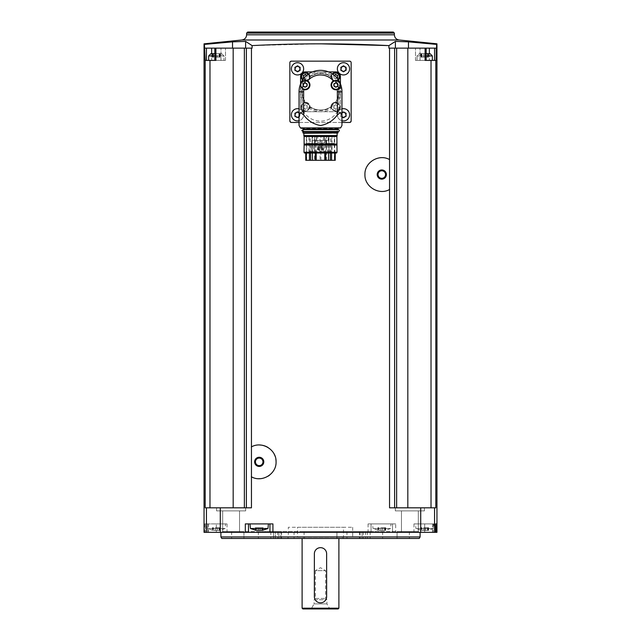 <?xml version="1.0" encoding="UTF-8"?>
<svg xmlns="http://www.w3.org/2000/svg" width="641" height="641" viewBox="0 0 641 641"><rect width="100%" height="100%" fill="white"/><g stroke="black" fill="none" stroke-linecap="round" stroke-linejoin="round"><path stroke-width="0.48" stroke-dasharray="3.21 2.4" d="M291.391 122.455L289.852 120.925L289.852 62.698L291.391 61.159L349.609 61.159L351.148 62.698L351.148 120.925L349.609 122.455L291.391 122.455M394.624 507.816L435.808 507.816L431.024 507.816L435.808 507.816L435.808 60.398L436.601 48.139L395.401 48.139L436.601 48.139L436.601 44.405L408.477 41.849L395.401 41.401L388.895 45.599L388.895 48.139L389.552 48.139L389.552 507.816L424.446 507.816L394.624 507.816L394.624 48.139L389.552 48.139M320.5 43.82L252.105 45.599L252.105 48.139L251.448 48.139L251.448 507.816L220.288 507.816L220.288 532.334L436.954 532.334M215.408 48.139L220.969 48.139L214.847 48.139L215.408 48.139L215.408 60.398L220.969 60.398L214.847 60.398L215.408 60.398L215.408 48.139M252.105 48.139L232.523 48.139L252.105 48.139M232.523 48.139L232.523 41.849L204.399 44.405L204.399 48.139L233.18 48.139L233.18 507.816L209.976 507.816L233.18 507.816M395.401 48.139L388.895 48.139L395.401 48.139L395.401 41.401M429.358 53.652L429.358 60.398L429.358 48.139L415.504 48.139L426.153 48.139L425.103 48.139L425.103 60.398L426.153 60.398L425.592 60.398L425.592 48.139L420.031 48.139L425.592 48.139L425.592 60.398L415.504 60.398L434.566 60.398L415.504 60.398L431.024 60.398L431.024 507.816L414.415 507.816L431.024 507.816M220.905 532.334L420.095 532.334L220.905 532.334M221.922 532.334L240.303 532.334L221.922 532.334L240.303 532.334L221.922 532.334L222.683 531.573L239.542 531.573L222.683 531.573L222.683 510.885L239.542 510.885L222.683 510.885L239.542 510.885L222.683 510.885L222.683 531.573L239.542 531.573L222.683 531.573L221.922 532.334M400.697 532.334L419.078 532.334L400.697 532.334L419.078 532.334L400.697 532.334L401.458 531.573L418.317 531.573L401.458 531.573L401.458 510.885L418.317 510.885L401.458 510.885L418.317 510.885L401.458 510.885L401.458 531.573L418.317 531.573L401.458 531.573L400.697 532.334M435.608 532.334L413.966 532.334L435.608 532.334M204.046 532.334L220.288 532.334M425.103 48.139L394.624 48.139M429.358 48.139L436.209 48.139M407.82 507.816L424.446 507.816L395.329 507.816L414.415 507.816L396.635 507.816L407.82 507.816L407.82 48.139M395.689 523.905L392.516 523.905L392.516 532.334L392.516 523.905L368.07 523.905L395.689 523.905L395.689 532.334M205.192 60.398L205.192 507.816L209.976 507.816L209.976 60.398L204.791 60.398L211.642 60.398L204.791 60.398L204.791 48.139M209.976 507.816L220.288 507.816M207.652 523.905L204.583 523.905L205.392 523.905L205.392 532.334L205.392 523.905L216.305 523.905L207.652 523.905L207.652 532.334M244.95 507.816L216.554 507.816L244.95 507.816M395.329 510.885L424.446 510.885L395.329 510.885L395.329 507.816L395.329 510.885L424.446 510.885L395.329 510.885M216.554 510.885L245.671 510.885L216.554 510.885L216.554 507.816L216.554 510.885L245.671 510.885L216.554 510.885M396.05 507.816L396.635 507.816L396.05 507.816M209.976 60.398L215.897 60.398L214.847 60.398L215.897 60.398L215.897 48.139M251.448 48.139L244.365 48.139L244.365 507.816M244.365 48.139L233.18 48.139M246.376 48.139L246.376 507.816M396.635 48.139L396.635 507.816M435.808 60.398L431.024 60.398M252.105 45.599L245.599 41.401L232.523 41.849M393.318 32.05L247.682 32.05M420.095 536.934L220.905 536.934M419.214 538.464L221.786 538.464M336.934 538.464L294.043 538.464L336.934 538.464L336.934 531.573L304.066 531.573L370.161 531.573L270.839 531.573L370.161 531.573L336.934 531.573L336.934 538.464M273.531 538.464L294.043 538.464L270.839 538.464L273.531 538.464L273.531 531.573L273.531 538.464M275.366 538.464L365.634 538.464L275.366 538.464L275.366 531.573L275.366 538.464M287.761 538.464L353.239 538.464L287.761 538.464L288.322 536.934L352.678 536.934L288.322 536.934L288.322 527.279L352.678 527.279L288.322 527.279M243.941 538.464L258.363 538.464L243.941 538.464L243.941 531.573L231.625 531.573L258.363 531.573L243.941 531.573L243.941 538.464M278.875 538.464L258.363 538.464L281.567 538.464L278.875 538.464L278.875 531.573L281.567 531.573L258.363 531.573L278.875 531.573L278.875 538.464M280.87 538.464L277.593 538.464L280.87 538.464L280.87 531.573L280.87 538.464M360.13 538.464L363.407 538.464L359.433 538.464L360.13 538.464L360.13 531.573L363.407 531.573L359.433 531.573L360.13 531.573L360.13 538.464M362.125 538.464L382.637 538.464L362.125 538.464L362.125 531.573L359.433 531.573L382.637 531.573L362.125 531.573L362.125 538.464M397.059 538.464L382.637 538.464L409.375 538.464L397.059 538.464L397.059 531.573L382.637 531.573L409.375 531.573L397.059 531.573L397.059 538.464M297.512 527.279L343.488 527.279L297.512 527.279L297.512 537.238L343.488 537.238L297.512 537.238L298.225 538.464L342.775 538.464L298.225 538.464M302.111 538.464L338.889 538.464L302.111 538.464M338.889 608.181L302.111 608.181M326.63 596.691C327.006 604.599 314.002 604.599 314.37 596.691L314.37 553.792C313.994 545.884 326.998 545.876 326.63 553.792L326.63 596.691M338.119 608.95L302.881 608.95M310.388 608.95L330.612 608.95L310.388 608.95L311.526 608.293L329.474 608.293L311.526 608.293L314.066 603.894L326.934 603.894L314.066 603.894L314.066 599.76L326.934 599.76L314.066 599.76L315.404 598.414L325.596 598.414L315.404 598.414L315.404 570.642L325.596 570.642L315.404 570.642L320.5 567.702L325.596 570.642L325.596 598.414L326.934 599.76L326.934 603.894L329.474 608.293L330.612 608.95M248.484 532.334L248.484 523.905L245.311 523.905M248.484 523.905L269.933 523.905L269.933 532.334M272.93 523.905L269.933 523.905M250.014 523.905L268.403 523.905L250.014 523.905M216.305 523.905L227.034 523.905L216.305 523.905L216.305 532.334L216.305 523.905M207.115 523.905L225.496 523.905L207.115 523.905L207.516 528.505L225.095 528.505L207.516 528.505L213.132 530.508L213.132 527.743L212.652 527.743L213.132 527.743M371.067 523.905L371.067 532.334L371.067 523.905M372.597 523.905L390.986 523.905L372.597 523.905L372.998 528.505L390.585 528.505L372.998 528.505L378.615 530.508L378.615 527.743L378.134 527.743L378.615 527.743M433.348 523.905L413.966 523.905L433.348 523.905L433.348 532.334M415.504 523.905L433.885 523.905L415.504 523.905L415.905 528.505L433.484 528.505L415.905 528.505L421.522 530.508L421.522 527.743L421.041 527.743L421.522 527.743M268.002 528.505L250.415 528.505M255.551 530.251L255.278 527.743L256.408 527.743L255.278 527.743L255.278 530.267M255.551 530.379L262.866 530.379L263.139 527.743L262.009 527.743L263.139 527.743L262.385 527.743L262.866 527.743L262.866 530.251M213.509 530.379L215.448 530.379L213.509 530.379L213.509 527.743L212.371 527.743L217.163 527.743L213.509 527.743L213.509 530.379M215.448 530.379L219.102 530.379L215.448 530.379L215.448 527.743L215.448 530.379M219.102 530.379L220.232 530.267L219.102 530.379L219.102 527.743L220.24 527.743L217.163 527.743L219.102 527.743L219.102 530.379M378.991 530.379L380.93 530.379L378.991 530.379L378.991 527.743L377.861 527.743L382.645 527.743L378.991 527.743L378.991 530.379M380.93 530.379L384.592 530.379L380.93 530.379L380.93 527.743L380.93 530.379M384.592 530.379L385.714 530.267L384.592 530.379L384.592 527.743L385.722 527.743L382.645 527.743L384.592 527.743L384.592 530.379M421.898 530.379L423.837 530.379L421.898 530.379L421.898 527.743L420.76 527.743L425.552 527.743L421.898 527.743L421.898 530.379M423.837 530.379L427.491 530.379L423.837 530.379L423.837 527.743L423.837 530.379M427.491 530.379L428.621 530.267L427.491 530.379L427.491 527.743L428.629 527.743L425.552 527.743L427.491 527.743L427.491 530.379M256.408 527.743L260.07 527.743L256.408 527.743L256.408 530.379L256.408 527.743M260.07 527.743L262.009 527.743L260.07 527.743L260.07 530.379L260.07 527.743M428.348 527.743L427.868 527.743L428.348 527.743L428.348 530.379L428.348 527.743M385.449 527.743L384.961 527.743L385.449 527.743L385.449 530.379L385.449 527.743M219.959 527.743L219.478 527.743L219.959 527.743L219.959 530.379L219.959 527.743M408.477 48.139L408.477 41.849M436.209 60.398L434.566 60.398L436.209 60.398M432.355 60.398L417.035 60.398L432.355 60.398L417.035 60.398L432.355 60.398L432.355 55.951L417.035 55.951L419.334 53.652L426.153 53.652M211.642 48.139L211.642 60.398L225.496 60.398L211.642 60.398L211.642 53.652M214.847 55.951L223.965 55.951L223.965 60.398L208.645 60.398L223.965 60.398L208.645 60.398L223.965 60.398L223.965 55.951L208.645 55.951L210.945 53.652L221.666 53.652L212.371 53.652L219.102 53.652L212.371 53.652L213.509 53.652L213.509 57.161L212.371 57.161L220.24 57.161L213.509 57.161L213.509 53.652M426.153 55.951L417.035 55.951L432.355 55.951L417.035 55.951L417.035 60.398L417.035 55.951L419.334 53.652L430.055 53.652L419.334 53.652L428.629 53.652L421.898 53.652L428.629 53.652L428.629 57.161L423.837 57.161L428.629 57.161L427.868 57.161L428.629 57.161L428.629 53.652M421.898 53.652L423.837 53.652L420.76 53.652L421.898 53.652L421.898 57.161L420.76 57.161L425.552 57.161L421.898 57.161L421.898 53.652M214.847 53.652L210.945 53.652M219.102 53.652L217.163 53.652L220.24 53.652L219.102 53.652L219.102 57.161L220.24 57.161L217.163 57.161L219.102 57.161L219.102 53.652M208.645 60.398L208.645 55.951L223.965 55.951L208.645 55.951M217.163 53.652L215.448 53.652L217.163 53.652L217.163 57.161L217.163 53.652M425.552 53.652L423.837 53.652L425.552 53.652L425.552 57.161L427.491 57.161L425.552 57.161L425.552 53.652M428.348 57.161L427.868 57.161L428.348 57.161L428.348 53.652L428.348 57.161M219.959 57.161L219.478 57.161L220.24 57.161L219.478 57.161L219.959 57.161L219.959 53.652L219.959 57.161M299.051 122.455L341.949 122.455M297.512 108.666A6.13 6.13 0 0 1 302.824 117.856A6.13 6.13 0 0 1 292.208 117.856A6.13 6.13 0 0 1 297.512 108.666M297.512 62.698A6.13 6.13 0 0 1 302.824 71.888A6.13 6.13 0 0 1 292.208 71.888A6.13 6.13 0 0 1 297.512 62.698M343.488 62.698A6.13 6.13 0 0 1 348.792 71.888A6.13 6.13 0 0 1 338.176 71.888A6.13 6.13 0 0 1 343.488 62.698M343.488 108.666A6.13 6.13 0 0 1 348.792 117.856A6.13 6.13 0 0 1 338.176 117.856A6.13 6.13 0 0 1 343.488 108.666M300.581 76.487L300.581 107.135A4.599 4.599 0 0 0 305.18 111.726L335.82 111.726A4.599 4.599 0 0 0 340.419 107.135L340.419 76.487A4.599 4.599 0 0 0 335.82 71.888L305.18 71.888A4.599 4.599 0 0 0 300.581 76.487M300.581 83.843L300.581 107.135A4.599 4.599 0 0 0 305.18 111.726L320.5 111.726A19.919 19.919 0 0 0 331.205 108.609L330.932 107.319A18.693 18.693 0 0 1 310.068 107.319L310.076 106.767A4.751 4.751 0 0 0 305.541 102.231A18.236 18.236 0 0 1 305.541 81.383L303.706 81.103A19.919 19.919 0 0 0 303.706 102.512L304.988 102.239A18.693 18.693 0 0 1 304.988 81.375M308.585 73.963A4.215 4.215 0 0 1 302.656 79.901A4.215 4.215 0 0 0 308.585 73.963A4.215 4.215 0 0 1 302.656 79.901M328.464 71.888L312.536 71.888M303.706 81.103A4.751 4.751 0 0 0 309.795 75.013L310.068 76.295A18.693 18.693 0 0 1 330.932 76.295L331.205 75.013A4.751 4.751 0 0 0 337.294 81.103A19.919 19.919 0 0 1 340.419 91.807L340.419 83.843M331.205 75.013A19.919 19.919 0 0 0 309.795 75.013M330.932 76.295L330.924 76.848A18.236 18.236 0 0 0 310.076 76.848A4.751 4.751 0 0 0 310.084 76.656L309.042 73.675A21.449 21.449 0 0 0 299.051 91.807L299.051 117.575L300.749 112.191L302.111 112.191L302.111 91.807A18.389 18.389 0 0 1 305.348 81.391A4.751 4.751 0 0 0 305.541 81.383A18.236 18.236 0 0 0 305.541 102.231L304.988 102.239M302.111 112.191L303.954 112.191C311.951 124.162 329.081 124.114 337.046 112.191L338.889 112.191L338.889 91.807L341.949 91.807L341.949 117.575L340.251 112.191L338.889 112.191M338.889 91.807A18.389 18.389 0 0 0 335.652 81.391A4.751 4.751 0 0 1 335.459 81.383A18.236 18.236 0 0 1 335.459 102.231A4.751 4.751 0 0 0 330.924 106.767A18.236 18.236 0 0 1 310.076 106.767A18.236 18.236 0 0 0 330.924 106.767L330.932 107.319M310.068 107.319L309.795 108.609A19.919 19.919 0 0 0 320.5 111.726L335.82 111.726A4.599 4.599 0 0 0 340.419 107.135L340.419 91.807A19.919 19.919 0 0 1 337.294 102.512A4.751 4.751 0 0 0 331.205 108.609M337.294 81.103L335.459 81.383A18.236 18.236 0 0 1 335.459 102.231L337.294 102.512M336.012 81.375A18.693 18.693 0 0 1 336.012 102.239M335.652 81.391L338.632 80.349A21.449 21.449 0 0 0 309.042 73.675A4.751 4.751 0 0 1 302.368 80.349L305.348 81.391M310.084 76.656A18.389 18.389 0 0 1 330.916 76.656L331.958 73.675A4.751 4.751 0 0 0 338.632 80.349A21.449 21.449 0 0 1 341.949 91.807M330.916 76.656A4.751 4.751 0 0 0 330.924 76.848A18.236 18.236 0 0 0 310.076 76.848L310.068 76.295M335.668 102.76A4.215 4.215 0 0 1 339.321 109.082A4.215 4.215 0 0 1 332.022 109.082A4.215 4.215 0 0 1 335.668 102.76A4.215 4.215 0 0 1 339.321 109.082A4.215 4.215 0 0 1 332.022 109.082A4.215 4.215 0 0 1 335.668 102.76A4.215 4.215 0 0 1 339.321 109.082A4.215 4.215 0 0 1 332.022 109.082A4.215 4.215 0 0 1 335.668 102.76M338.344 79.901A4.215 4.215 0 0 1 332.415 73.963A4.215 4.215 0 0 0 338.344 79.901A4.215 4.215 0 0 1 332.415 73.963M305.332 102.76A4.215 4.215 0 0 1 308.978 109.082A4.215 4.215 0 0 1 301.679 109.082A4.215 4.215 0 0 1 305.332 102.76A4.215 4.215 0 0 1 308.978 109.082A4.215 4.215 0 0 1 301.679 109.082A4.215 4.215 0 0 1 305.332 102.76A4.215 4.215 0 0 1 308.978 109.082A4.215 4.215 0 0 1 301.679 109.082A4.215 4.215 0 0 1 305.332 102.76M309.795 108.609A4.751 4.751 0 0 0 303.706 102.512M333.761 107.56A0.801 0.801 0 0 0 333.761 106.39A0.457 0.457 0 0 1 334.209 105.621A0.801 0.801 0 0 0 335.219 105.036A0.457 0.457 0 0 1 336.116 105.036A0.801 0.801 0 0 0 337.126 105.621A0.457 0.457 0 0 1 337.575 106.39A0.801 0.801 0 0 0 337.575 107.56A0.457 0.457 0 0 1 337.126 108.337A0.801 0.801 0 0 0 336.116 108.922A0.457 0.457 0 0 1 335.219 108.922A0.801 0.801 0 0 0 334.209 108.337A0.457 0.457 0 0 1 333.761 107.56A0.801 0.801 0 0 0 333.761 106.39A0.457 0.457 0 0 1 334.209 105.621A0.801 0.801 0 0 0 335.219 105.036A0.457 0.457 0 0 1 336.116 105.036A0.801 0.801 0 0 0 337.126 105.621A0.457 0.457 0 0 1 337.575 106.39A0.801 0.801 0 0 0 337.575 107.56A0.457 0.457 0 0 1 337.126 108.337A0.801 0.801 0 0 0 336.116 108.922A0.457 0.457 0 0 1 335.219 108.922A0.801 0.801 0 0 0 334.209 108.337A0.457 0.457 0 0 1 333.761 107.56M336.886 77.962A0.801 0.801 0 0 0 336.116 78.587A0.457 0.457 0 0 1 335.219 78.587A0.801 0.801 0 0 0 334.209 78.002A0.457 0.457 0 0 1 333.761 77.224A0.801 0.801 0 0 0 333.761 76.055A0.457 0.457 0 0 1 334.161 75.269M304.114 77.962A0.801 0.801 0 0 1 304.884 78.587A0.457 0.457 0 0 0 305.781 78.587A0.801 0.801 0 0 1 306.791 78.002A0.457 0.457 0 0 0 307.239 77.224A0.801 0.801 0 0 1 307.239 76.055A0.457 0.457 0 0 0 306.839 75.269M303.425 107.56A0.801 0.801 0 0 0 303.425 106.39A0.457 0.457 0 0 1 303.874 105.621A0.801 0.801 0 0 0 304.884 105.036A0.457 0.457 0 0 1 305.781 105.036A0.801 0.801 0 0 0 306.791 105.621A0.457 0.457 0 0 1 307.239 106.39A0.801 0.801 0 0 0 307.239 107.56A0.457 0.457 0 0 1 306.791 108.337A0.801 0.801 0 0 0 305.781 108.922A0.457 0.457 0 0 1 304.884 108.922A0.801 0.801 0 0 0 303.874 108.337A0.457 0.457 0 0 1 303.425 107.56A0.801 0.801 0 0 0 303.425 106.39A0.457 0.457 0 0 1 303.874 105.621A0.801 0.801 0 0 0 304.884 105.036A0.457 0.457 0 0 1 305.781 105.036A0.801 0.801 0 0 0 306.791 105.621A0.457 0.457 0 0 1 307.239 106.39A0.801 0.801 0 0 0 307.239 107.56A0.457 0.457 0 0 1 306.791 108.337A0.801 0.801 0 0 0 305.781 108.922A0.457 0.457 0 0 1 304.884 108.922A0.801 0.801 0 0 0 303.874 108.337A0.457 0.457 0 0 1 303.425 107.56M303.425 77.224A0.801 0.801 0 0 0 303.425 76.055A0.457 0.457 0 0 1 303.874 75.277A0.801 0.801 0 0 0 304.884 74.693A0.457 0.457 0 0 1 305.781 74.693A0.801 0.801 0 0 0 306.791 75.277A0.457 0.457 0 0 1 307.239 76.055A0.801 0.801 0 0 0 307.239 77.224A0.457 0.457 0 0 1 306.791 78.002A0.801 0.801 0 0 0 305.781 78.587A0.457 0.457 0 0 1 304.884 78.587A0.801 0.801 0 0 0 303.874 78.002A0.457 0.457 0 0 1 303.425 77.224M333.761 77.224A0.801 0.801 0 0 0 333.761 76.055A0.457 0.457 0 0 1 334.209 75.277A0.801 0.801 0 0 0 335.219 74.693A0.457 0.457 0 0 1 336.116 74.693A0.801 0.801 0 0 0 337.126 75.277A0.457 0.457 0 0 1 337.575 76.055A0.801 0.801 0 0 0 337.575 77.224A0.457 0.457 0 0 1 337.126 78.002A0.801 0.801 0 0 0 336.116 78.587A0.457 0.457 0 0 1 335.219 78.587A0.801 0.801 0 0 0 334.209 78.002A0.457 0.457 0 0 1 333.761 77.224M341.949 120.724A6.13 6.13 0 0 1 341.949 108.858M344.105 117.495A0.641 0.641 0 0 1 342.863 117.495L340.828 115.604L340.828 113.978L342.863 112.087A0.641 0.641 0 0 1 344.105 112.087M299.051 108.858A6.13 6.13 0 0 1 299.051 120.724M296.895 112.087A0.641 0.641 0 0 1 298.137 112.087L300.172 113.978L299.547 116.686L298.137 117.495A0.641 0.641 0 0 1 296.895 117.495M341.949 116.654A1.122 1.122 0 0 0 341.453 116.686A0.641 0.641 0 0 1 340.828 115.604A1.122 1.122 0 0 0 340.828 113.978A0.641 0.641 0 0 1 341.453 112.904A1.122 1.122 0 0 0 341.949 112.936M346.14 113.978A0.641 0.641 0 0 0 346.252 113.201M346.252 113.193A0.641 0.641 0 0 0 345.515 112.904M345.515 116.686A0.641 0.641 0 0 0 346.14 115.604M295.485 112.904A0.641 0.641 0 0 0 294.86 113.978M299.051 112.936A1.122 1.122 0 0 0 299.547 112.904A0.641 0.641 0 0 1 300.172 113.978A1.122 1.122 0 0 0 300.172 115.604A0.641 0.641 0 0 1 299.547 116.686A1.122 1.122 0 0 0 299.051 116.654M294.86 115.604A0.641 0.641 0 0 0 295.485 116.686M295.485 66.936A0.641 0.641 0 0 0 294.86 68.01M298.137 66.119A0.641 0.641 0 0 0 296.895 66.119M300.172 68.01A0.641 0.641 0 0 0 299.547 66.936M299.547 70.718A0.641 0.641 0 0 0 300.172 69.637M296.895 71.528A0.641 0.641 0 0 0 298.137 71.528M294.86 69.637A0.641 0.641 0 0 0 295.485 70.718M341.453 66.936A0.641 0.641 0 0 0 340.828 68.01M344.105 66.119A0.641 0.641 0 0 0 342.863 66.119M346.14 68.01A0.641 0.641 0 0 0 345.515 66.936M345.515 70.718A0.641 0.641 0 0 0 346.14 69.637M342.863 71.528A0.641 0.641 0 0 0 344.105 71.528M340.828 69.637A0.641 0.641 0 0 0 341.453 70.718M333.336 80.886A4.824 4.824 0 0 0 337.214 89.62M335.9 80.686A4.287 4.287 0 0 1 339.618 87.12A4.287 4.287 0 0 1 332.182 87.12A4.287 4.287 0 0 1 335.9 80.686M303.145 89.387A4.824 4.824 0 0 0 309.363 87.24A4.824 4.824 0 0 0 307.664 80.886M305.1 80.686A4.287 4.287 0 0 1 308.818 87.12A4.287 4.287 0 0 1 301.382 87.12A4.287 4.287 0 0 1 305.1 80.686M334.338 83.522A0.489 0.489 0 0 0 333.777 83.747M333.777 83.755A0.489 0.489 0 0 0 333.865 84.348M336.373 82.897A0.489 0.489 0 0 0 335.419 82.897M337.935 84.348A0.489 0.489 0 0 0 337.454 83.522M337.454 86.423A0.489 0.489 0 0 0 337.935 85.598M335.419 87.048A0.489 0.489 0 0 0 336.373 87.048M333.865 85.598A0.489 0.489 0 0 0 334.338 86.423M303.546 83.522A0.489 0.489 0 0 0 302.977 83.747M302.977 83.755A0.489 0.489 0 0 0 303.065 84.348M305.581 82.897A0.489 0.489 0 0 0 304.627 82.897M307.135 84.348A0.489 0.489 0 0 0 306.662 83.522M306.662 86.423A0.489 0.489 0 0 0 307.135 85.598M304.627 87.048A0.489 0.489 0 0 0 305.581 87.048M303.065 85.598A0.489 0.489 0 0 0 303.546 86.423M299.82 112.952L301.094 112.952M339.906 112.952L341.18 112.952M339.97 128.28L338.272 128.28M300.749 112.191L303.954 112.191M337.046 112.191L340.251 112.191M337.318 129.346L303.185 129.346M303.682 129.883L337.318 129.883L303.682 129.883L303.682 129.346M303.682 131.261L337.318 131.261L303.682 131.261L303.682 131.798L337.318 131.798L303.682 131.798M337.815 131.798L303.185 131.798M338.047 132.951L302.953 132.951M337.11 133.288L303.89 133.288M303.89 135.571L337.11 135.571L303.89 135.571M337.182 135.571L303.818 135.571M336.894 136.509L304.106 136.509L304.106 144.073L336.894 144.073L336.894 136.509M336.894 144.073L336.894 145.01L304.106 145.01L304.106 144.073M336.894 145.01L304.106 145.01L337.014 145.13M337.014 152.254L303.986 152.254M336.565 153.023L304.435 153.023M305.749 153.023L335.251 153.023L305.749 153.023M334.882 153.023L334.61 135.628L324.37 135.628L334.61 135.628M306.318 153.023L306.39 152.566L334.61 152.566M306.39 135.628L316.63 135.628L306.39 135.628L306.39 152.566M316.67 144.249L324.33 144.249L316.518 144.097L324.482 144.097L324.482 140.379L316.518 140.379L328.745 140.379L328.745 143.448L334.241 143.448L334.241 135.628M334.241 143.448L306.759 143.448L306.759 135.628M325.7 153.023L325.772 135.628M316.205 153.023L316.205 140.379L315.228 140.379L315.228 135.628M305.749 160.298L335.251 160.298M325.7 140.379L324.795 140.379L324.795 153.023M316.205 140.379L324.795 140.379M328.745 160.298L320.933 160.298L328.745 160.298L328.745 135.628L320.933 135.628L328.745 135.628M320.067 160.298L312.255 160.298L320.067 160.298L320.067 135.628L312.255 135.628L320.067 135.628M314.491 160.298L306.678 160.298L314.491 160.298L314.491 135.628L306.678 135.628L314.491 135.628M334.362 160.298L326.549 160.298L334.362 160.298L334.362 135.628L326.549 135.628L334.362 135.628M331.982 135.628L328.929 135.628L331.982 135.628L331.982 151.412L328.929 151.412L331.982 151.412M312.111 135.628L309.058 135.628L312.111 135.628L312.111 151.412L309.058 151.412L312.111 151.412M317.688 135.628L314.635 135.628L317.688 135.628L317.688 151.412L314.635 151.412L317.688 151.412M326.365 135.628L323.312 135.628L326.365 135.628L326.365 151.412L323.312 151.412L326.365 151.412M306.759 143.448L312.255 143.448L312.824 135.628M325.772 140.379L324.594 140.379L324.594 135.628M324.33 144.249L316.518 144.097L316.63 140.379L315.228 140.379M328.745 140.379L312.255 140.379M316.55 135.628L316.55 140.379L312.824 140.379M324.45 135.628L324.594 140.379M322.022 140.379L318.978 140.379L322.022 140.379L322.022 152.181L318.978 152.181L318.978 140.379M319.739 152.943C320.612 151.564 320.364 151.308 318.978 152.181L322.022 152.181L321.261 151.412L319.739 151.412L321.261 151.412L320.5 152.069L321.261 152.943L319.739 152.943L321.261 152.943M310.933 143.448L309.411 143.448L310.933 143.448L310.933 151.564L309.411 151.564L309.411 143.448M313.569 143.448L312.055 143.448L313.569 143.448L313.569 151.564L312.055 151.564L312.055 143.448M328.945 143.448L327.431 143.448L328.945 143.448L328.945 151.564L327.431 151.564L327.431 143.448M331.589 143.448L330.067 143.448L331.589 143.448L331.589 151.564L330.067 151.564L330.067 143.448M328.745 143.448L312.255 143.448M315.132 143.448L315.132 140.379M325.868 143.448L325.868 140.379M317.415 144.249L318.377 144.249L317.415 144.249L317.415 149.746L318.377 149.746L317.415 149.746A0.481 0.481 0 0 0 317.896 150.226A0.481 0.481 0 0 0 318.377 149.746L318.377 144.249M318.713 144.249L319.683 144.249L318.713 144.249L319.683 144.249L318.713 144.249L318.713 149.746L318.713 144.249M321.317 144.249L322.287 144.249L321.317 144.249L322.287 144.249L321.317 144.249L321.317 149.746L321.317 144.249M322.623 144.249L323.585 144.249L322.623 144.249L322.623 149.746L323.585 149.746L322.623 149.746A0.481 0.481 0 0 0 323.104 150.226A0.481 0.481 0 0 0 323.585 149.746L323.585 144.249M330.435 152.566L331.221 152.566L330.435 152.566L330.067 151.564L331.589 151.564L331.221 152.566M327.799 152.566L328.577 152.566L327.799 152.566L327.431 151.564L328.945 151.564L328.577 152.566M312.423 152.566L313.201 152.566L312.423 152.566L312.055 151.564L313.569 151.564L313.201 152.566M309.779 152.566L310.565 152.566L309.779 152.566L309.411 151.564L310.933 151.564L310.565 152.566M251.056 447.098A16.858 16.858 0 0 1 259.797 445.006M267.97 447.45A16.858 16.858 0 0 1 273.907 453.604M275.117 456.28A16.858 16.858 0 0 1 275.862 459.228M276.063 461.857A16.858 16.858 0 0 1 273.891 470.125M272.697 471.96A16.858 16.858 0 0 1 269.637 475.093M267.962 476.255A16.858 16.858 0 0 1 259.765 478.699M258.764 478.699A16.858 16.858 0 0 1 251.056 476.6M259.212 458.083A3.766 3.766 0 0 1 262.473 463.739A3.766 3.766 0 0 1 255.943 463.739A3.766 3.766 0 0 1 259.212 458.083M389.944 189.303A16.858 16.858 0 0 1 381.523 191.403M381.219 191.395A16.858 16.858 0 0 1 373.302 189.111M373.046 188.959A16.858 16.858 0 0 1 367.101 182.821M366.852 182.356A16.858 16.858 0 0 1 364.945 175.073M364.937 174.56A16.858 16.858 0 0 1 367.093 166.299M367.333 165.891A16.858 16.858 0 0 1 372.782 160.306M373.022 160.154A16.858 16.858 0 0 1 380.85 157.726M381.219 157.702A16.858 16.858 0 0 1 389.944 159.801M381.788 170.786A3.766 3.766 0 0 1 385.057 176.435A3.766 3.766 0 0 1 378.527 176.435A3.766 3.766 0 0 1 381.788 170.786M434.558 507.816L434.558 532.334M420.712 507.816L420.712 532.334M368.07 523.905L368.07 532.334M206.442 507.816L206.442 532.334M204.583 523.905L204.583 532.334M399.079 39.99L241.921 39.99M394.391 34.806L246.609 34.806M394.391 33.124L246.609 33.124M365.634 531.573L365.634 538.464L365.634 531.573M294.043 531.573L294.043 538.464L294.043 531.573M304.066 531.573L304.066 538.464L304.066 531.573M346.957 531.573L346.957 538.464L346.957 531.573M367.469 531.573L367.469 538.464L367.469 531.573M258.363 531.573L258.363 538.464L258.363 531.573M382.637 531.573L382.637 538.464L382.637 531.573M208.453 523.905L208.453 532.334M424.695 523.905L424.695 532.334L424.695 523.905M432.547 523.905L432.547 532.334M258.355 527.743L258.355 530.379L258.355 527.743M262.009 527.743L262.009 530.379L262.009 527.743M421.041 527.743L421.041 530.379L421.041 527.743M425.552 527.743L425.552 530.379L425.552 527.743M378.134 527.743L378.134 530.379L378.134 527.743M382.645 527.743L382.645 530.379L382.645 527.743M212.652 527.743L212.652 530.379L212.652 527.743M217.163 527.743L217.163 530.379L217.163 527.743M245.599 48.139L245.599 41.401M420.031 60.398L420.031 48.139L420.031 60.398M220.969 60.398L220.969 48.139L220.969 60.398M434.566 60.398L434.566 48.139M206.434 60.398L206.434 48.139M421.041 57.161L421.041 53.652L421.041 57.161M423.837 57.161L423.837 53.652L423.837 57.161M427.491 57.161L427.491 53.652L427.491 57.161M212.652 57.161L212.652 53.652L212.652 57.161M215.448 57.161L215.448 53.652L215.448 57.161M299.051 91.807L302.111 91.807M330.924 106.767A18.236 18.236 0 0 1 310.076 106.767M335.459 81.383A18.236 18.236 0 0 1 335.459 102.231M335.668 103.377A3.598 3.598 0 0 1 338.785 108.778A3.598 3.598 0 0 1 332.551 108.778A3.598 3.598 0 0 1 335.668 103.377M337.991 79.388A3.598 3.598 0 0 1 333.12 79.188A3.598 3.598 0 0 1 332.919 74.316M308.081 74.316A3.598 3.598 0 0 1 307.88 79.188A3.598 3.598 0 0 1 303.009 79.388M305.332 103.377A3.598 3.598 0 0 1 308.449 108.778A3.598 3.598 0 0 1 302.215 108.778A3.598 3.598 0 0 1 305.332 103.377M300.365 127.879L340.635 127.879M338.047 128.504L302.953 128.504M338.047 129.121L302.953 129.121M338.047 132.03L302.953 132.03M328.577 153.023L328.577 135.628M312.423 153.023L312.423 135.628M315.3 153.023L315.3 140.379M331.581 153.023L331.581 135.628M309.419 153.023L309.419 135.628M330.411 153.023L330.411 135.628M310.589 153.023L310.589 135.628M328.176 140.379L328.176 135.628M316.406 140.379L316.406 135.628M321.317 149.746L322.287 149.746L321.317 149.746A0.481 0.481 0 0 0 321.806 150.226A0.481 0.481 0 0 0 322.287 149.746L322.287 144.249L322.287 149.746A0.481 0.481 0 0 1 321.806 150.226A0.481 0.481 0 0 1 321.317 149.746M318.713 149.746L319.683 149.746L318.713 149.746A0.481 0.481 0 0 0 319.194 150.226A0.481 0.481 0 0 0 319.683 149.746L319.683 144.249L319.683 149.746A0.481 0.481 0 0 1 319.194 150.226A0.481 0.481 0 0 1 318.713 149.746M418.317 531.573L419.078 532.334L418.317 531.573L418.317 510.885L418.317 531.573M239.542 531.573L240.303 532.334L239.542 531.573L239.542 510.885L239.542 531.573M424.446 510.885L424.446 507.816L424.446 510.885M245.671 510.885L245.671 507.816L245.671 510.885M352.678 527.279L352.678 536.934L353.239 538.464M342.775 538.464L343.488 537.238L343.488 527.279M270.839 531.573L270.839 538.464L270.839 531.573M370.161 531.573L370.161 538.464L370.161 531.573M231.625 531.573L231.625 538.464M281.567 531.573L281.567 538.464L281.567 531.573M277.593 531.573L277.593 538.464M363.407 531.573L363.407 538.464M359.433 531.573L359.433 538.464L359.433 531.573M409.375 531.573L409.375 538.464M227.034 523.905L227.034 532.334M413.966 523.905L413.966 532.334M219.478 527.743L219.478 530.508L225.095 528.505L225.496 523.905M384.961 527.743L384.961 530.508L390.585 528.505L390.986 523.905M427.868 527.743L427.868 530.508L433.484 528.505L433.885 523.905M256.039 527.743L256.039 530.307M263.139 527.743L263.139 530.267L263.139 527.743M262.385 527.743L262.385 530.307M420.76 527.743L420.76 530.267L420.76 527.743M428.629 527.743L428.629 530.267L428.629 527.743M377.861 527.743L377.861 530.267L377.861 527.743M385.722 527.743L385.722 530.267L385.722 527.743M212.371 527.743L212.371 530.267L212.371 527.743M220.24 527.743L220.24 530.267L220.24 527.743M415.504 60.398L415.504 48.139L415.504 60.398M225.496 60.398L225.496 48.139L225.496 60.398M426.153 60.398L426.153 48.139M214.847 60.398L214.847 48.139M223.965 55.951L221.666 53.652L223.965 55.951M432.355 55.951L430.055 53.652M421.522 57.161L421.522 53.652L421.522 57.161M420.76 57.161L420.76 53.652L420.76 57.161M427.868 57.161L427.868 53.652L427.868 57.161M213.132 57.161L213.132 53.652L213.132 57.161M212.371 57.161L212.371 53.652L212.371 57.161M220.24 57.161L220.24 53.652L220.24 57.161M219.478 57.161L219.478 53.652L219.478 57.161M337.318 129.883L337.318 129.426L303.682 129.426M302.76 131.726L338.24 131.726M337.318 131.726L337.318 131.261M326.549 160.298L326.549 135.628M306.678 160.298L306.678 135.628M312.255 160.298L312.255 135.628M320.933 160.298L320.933 135.628M328.929 151.412L328.929 135.628M309.058 151.412L309.058 135.628M314.635 151.412L314.635 135.628M323.312 151.412L323.312 135.628M316.63 140.379L316.63 135.628M324.37 140.379L324.37 135.628M325.94 143.448L325.94 140.379M315.06 143.448L315.06 140.379"/><path stroke-width="0.96" d="M245.599 48.139L245.599 41.401L252.105 45.599C297.672 43.251 343.272 43.251 388.895 45.599L388.895 48.139L389.552 48.139L389.552 159.585C379.015 153.519 364.384 162.421 364.937 174.56C364.417 186.699 379.007 195.585 389.552 189.512L389.552 507.816L420.712 507.816L420.712 532.334L204.046 532.334L204.046 43.836L241.921 39.99L399.079 39.99L436.954 43.82L436.954 532.334L420.712 532.334M252.105 45.599L252.105 48.139L251.448 48.139L251.448 446.889C262.009 440.816 276.608 449.726 276.063 461.857C276.591 474.02 261.969 482.873 251.448 476.816L251.448 507.816L205.192 507.816L205.192 60.398L204.399 44.405L232.523 41.849L245.599 41.401M272.93 532.334L272.93 523.905L245.311 523.905L245.311 532.334M389.552 159.585L389.552 189.512M389.552 48.139L394.624 48.139L394.624 507.816M251.448 476.816L251.448 446.889M205.192 60.398L215.897 60.398L215.897 48.139L251.448 48.139M246.376 48.139L246.376 507.816M215.897 48.139L204.791 48.139M209.976 60.398L209.976 507.816M233.18 48.139L233.18 507.816M408.477 48.139L408.477 41.849L436.601 44.405L436.601 48.139L407.82 48.139L407.82 507.816M394.624 48.139L407.82 48.139M431.024 507.816L431.024 60.398L436.209 60.398L436.209 48.139M435.808 60.398L435.808 507.816L420.712 507.816M436.417 523.905L435.608 523.905L435.608 532.334L435.608 523.905L436.417 523.905L436.417 532.334M388.27 45.575L320.5 43.82M431.024 60.398L425.103 60.398L425.103 48.139M396.635 48.139L396.635 507.816M244.365 48.139L244.365 507.816M388.895 45.599L395.401 41.401L408.477 41.849M246.609 33.124L394.391 33.124L393.318 32.05L247.682 32.05L246.609 33.124L246.609 34.806C246.368 37.731 244.806 39.462 241.921 39.99M220.905 536.934L420.095 536.934L419.214 538.464L221.786 538.464L220.905 536.934L220.905 532.334M302.111 608.181L338.889 608.181L338.119 608.95L302.881 608.95L302.111 608.181L302.111 538.464M326.63 553.792A6.13 6.13 0 0 0 320.5 547.662A6.13 6.13 0 0 0 314.37 553.792L314.37 596.691A6.13 6.13 0 0 0 320.5 602.82A6.13 6.13 0 0 0 326.63 596.691L326.63 553.792M248.484 523.905L248.484 532.334M269.933 523.905L269.933 532.334M256.039 530.307L250.415 528.505L250.014 523.905M250.415 528.505L268.002 528.505L268.403 523.905M262.866 530.251L255.286 530.267M232.523 48.139L232.523 41.849M426.153 53.652L428.629 53.652M208.645 60.398L208.645 55.951L210.945 53.652L214.847 53.652M213.509 53.652L210.945 53.652M341.949 122.455L349.609 122.455A1.53 1.53 0 0 0 351.148 120.925L351.148 62.698A1.53 1.53 0 0 0 349.609 61.159L291.391 61.159A1.53 1.53 0 0 0 289.852 62.698L289.852 120.925A1.53 1.53 0 0 0 291.391 122.455L299.051 122.455M312.536 71.888L305.18 71.888A4.599 4.599 0 0 0 300.581 76.487L300.581 83.843M302.656 79.901A4.215 4.215 0 0 1 305.332 72.425A4.215 4.215 0 0 0 302.656 79.901A4.215 4.215 0 0 1 305.332 72.425A4.215 4.215 0 0 1 308.585 73.963A4.215 4.215 0 0 0 305.332 72.425A4.215 4.215 0 0 1 308.585 73.963M341.949 117.575L341.949 125.492L341.949 114.907L341.18 112.952L339.906 112.952L337.358 114.915C333.064 120.748 327.447 124.282 320.524 125.516C313.569 124.298 307.944 120.764 303.642 114.915L301.094 112.952L299.82 112.952L299.051 114.907L299.051 125.492L299.051 117.575M299.051 114.907L299.051 91.807A21.449 21.449 0 0 1 341.565 87.745L337.214 89.62A4.824 4.824 0 0 1 333.336 80.886L333.945 80.566A4.824 4.824 0 0 0 333.336 80.886A16.858 16.858 0 0 0 307.664 80.886A4.824 4.824 0 0 1 303.786 89.62L303.145 89.387M341.949 114.907L341.949 91.807L337.358 91.807L337.358 114.915M303.353 78.915L307.664 80.886A4.824 4.824 0 0 0 307.055 80.566L303.353 78.915M337.358 91.807A16.858 16.858 0 0 0 337.214 89.62A4.824 4.824 0 0 0 337.855 89.387L341.565 87.745A21.449 21.449 0 0 1 341.949 91.807M332.415 73.963A4.215 4.215 0 0 1 335.668 72.425A4.215 4.215 0 0 0 332.415 73.963A4.215 4.215 0 0 1 339.634 75.221A4.215 4.215 0 0 1 338.344 79.901A4.215 4.215 0 0 0 335.668 72.425A4.215 4.215 0 0 1 338.344 79.901M340.419 83.843L340.419 76.487A4.599 4.599 0 0 0 335.82 71.888L328.464 71.888M336.886 77.962A0.801 0.801 0 0 1 337.126 78.002A0.457 0.457 0 0 0 337.575 77.224A0.801 0.801 0 0 1 337.575 76.055A0.457 0.457 0 0 0 337.126 75.277A0.801 0.801 0 0 1 336.116 74.693A0.457 0.457 0 0 0 335.219 74.693A0.801 0.801 0 0 1 334.209 75.277A0.457 0.457 0 0 0 334.161 75.269M304.114 77.962A0.801 0.801 0 0 0 303.874 78.002A0.457 0.457 0 0 1 303.425 77.224A0.801 0.801 0 0 0 303.425 76.055A0.457 0.457 0 0 1 303.874 75.277A0.801 0.801 0 0 0 304.884 74.693A0.457 0.457 0 0 1 305.781 74.693A0.801 0.801 0 0 0 306.791 75.277A0.457 0.457 0 0 1 306.839 75.269M341.949 108.858A6.13 6.13 0 0 1 349.561 115.564A6.13 6.13 0 0 1 341.949 120.724M344.626 112.792A1.122 1.122 0 0 1 344.105 112.087L342.863 112.087L345.515 112.904L346.14 115.604L345.515 116.686L342.863 117.495A1.122 1.122 0 0 0 341.949 116.654M343.488 62.698A6.13 6.13 0 0 1 348.792 71.888A6.13 6.13 0 0 1 338.176 71.888A6.13 6.13 0 0 1 343.488 62.698M341.453 66.936L344.105 66.119L342.863 66.119A1.122 1.122 0 0 1 341.453 66.936L340.828 69.637L341.453 70.718L344.105 71.528L346.14 69.637L346.14 68.01L344.105 66.119A1.122 1.122 0 0 0 345.515 66.936M297.512 62.698A6.13 6.13 0 0 1 302.824 71.888A6.13 6.13 0 0 1 292.208 71.888A6.13 6.13 0 0 1 297.512 62.698M299.547 66.936A1.122 1.122 0 0 1 298.137 66.119L300.172 68.01L299.547 70.718L298.137 71.528L295.485 70.718L294.86 69.637L295.485 66.936L298.137 66.119L296.895 66.119A1.122 1.122 0 0 1 296.366 66.832M299.051 120.724A6.13 6.13 0 0 1 291.439 115.564A6.13 6.13 0 0 1 299.051 108.858M299.051 116.654A1.122 1.122 0 0 0 298.137 117.495L295.485 116.686L294.86 115.604L295.485 112.904L298.137 112.087L296.895 112.087A1.122 1.122 0 0 1 296.366 112.8M341.949 112.936A1.122 1.122 0 0 0 342.863 112.087M344.634 112.8A1.122 1.122 0 0 0 345.515 112.904M346.14 113.978A1.122 1.122 0 0 0 346.14 115.604M345.515 116.686A1.122 1.122 0 0 0 344.642 116.782M344.634 116.79A1.122 1.122 0 0 0 344.105 117.495M294.86 115.604A1.122 1.122 0 0 0 295.213 114.803M295.213 114.795A1.122 1.122 0 0 0 294.86 113.978M295.485 112.904A1.122 1.122 0 0 0 296.358 112.8M298.137 112.087A1.122 1.122 0 0 0 298.658 112.792M296.895 117.495A1.122 1.122 0 0 0 295.485 116.686M294.86 69.637A1.122 1.122 0 0 0 294.86 68.01M295.485 66.936A1.122 1.122 0 0 0 296.358 66.832M300.172 68.01A1.122 1.122 0 0 0 300.172 69.637M299.547 70.718A1.122 1.122 0 0 0 298.137 71.528M296.895 71.528A1.122 1.122 0 0 0 295.485 70.718M340.828 69.637A1.122 1.122 0 0 0 340.828 68.01M346.14 68.01A1.122 1.122 0 0 0 346.14 69.637M345.515 70.718A1.122 1.122 0 0 0 344.642 70.814M344.634 70.822A1.122 1.122 0 0 0 344.105 71.528M342.863 71.528A1.122 1.122 0 0 0 341.453 70.718M335.9 80.686A4.287 4.287 0 0 1 339.618 87.12A4.287 4.287 0 0 1 332.182 87.12A4.287 4.287 0 0 1 335.9 80.686M336.789 83.45A0.857 0.857 0 0 0 337.454 83.522L336.373 82.897L334.338 83.522A0.857 0.857 0 0 0 335.419 82.897L336.373 82.897A0.857 0.857 0 0 0 336.781 83.442M337.454 83.522L337.935 84.348A0.857 0.857 0 0 0 337.935 85.598L337.935 84.348M337.935 85.598L337.454 86.423A0.857 0.857 0 0 0 336.373 87.048L337.454 86.423M336.373 87.048L335.419 87.048A0.857 0.857 0 0 0 334.338 86.423L335.419 87.048M334.338 86.423L333.865 85.598A0.857 0.857 0 0 0 333.865 84.348L333.865 85.598M333.865 84.348L334.338 83.522M305.1 80.686A4.287 4.287 0 0 1 308.818 87.12A4.287 4.287 0 0 1 301.382 87.12A4.287 4.287 0 0 1 305.1 80.686M304.627 82.897L303.546 83.522A0.857 0.857 0 0 0 304.627 82.897L305.581 82.897A0.857 0.857 0 0 0 306.662 83.522L304.627 82.897M306.662 83.522L307.135 84.348A0.857 0.857 0 0 0 307.135 85.598L307.135 84.348M307.135 85.598L306.662 86.423A0.857 0.857 0 0 0 305.581 87.048L306.662 86.423M305.581 87.048L304.627 87.048A0.857 0.857 0 0 0 304.219 86.503M304.211 86.503A0.857 0.857 0 0 0 303.546 86.423L304.627 87.048M303.546 86.423L303.065 85.598A0.857 0.857 0 0 0 303.065 84.348L303.065 85.598M303.065 84.348L303.546 83.522M299.051 125.492L300.365 127.879L340.635 127.879L300.365 127.879M341.949 125.492L340.635 127.879M302.728 128.28L301.03 128.28M302.953 129.121L338.047 129.121L303.185 129.346L302.953 128.504M337.815 129.346L303.682 129.426M303.682 131.798L303.682 131.261C301.19 130.804 301.19 130.347 303.682 129.883L303.682 129.346M303.185 131.798L338.047 132.03L303.185 131.798M303.89 135.571L303.89 133.288L302.953 132.951L302.953 132.03M302.953 132.951L338.047 132.951L338.047 132.03M303.89 133.288L338.047 132.951M304.106 135.628L304.106 136.509L303.818 135.571L337.182 135.571L336.894 136.509L336.894 135.628M336.894 144.073L304.106 144.073L304.106 136.509L336.894 136.509L337.014 152.254L303.986 152.254L304.106 145.01L336.894 145.01M337.014 152.254L336.565 153.023L304.435 153.023L303.986 152.254M335.251 160.298L335.251 153.023L335.251 160.298L324.795 160.298L324.795 153.023M324.795 160.298L305.749 160.298L305.749 153.023L305.749 160.298M304.106 144.073L304.106 145.01M316.205 160.298L316.205 153.023M259.797 445.006A16.858 16.858 0 0 1 267.97 447.45M273.907 453.604A16.858 16.858 0 0 1 275.117 456.28M275.862 459.228A16.858 16.858 0 0 1 276.063 461.857M273.891 470.125A16.858 16.858 0 0 1 272.697 471.96M269.637 475.093A16.858 16.858 0 0 1 267.962 476.255M259.765 478.699A16.858 16.858 0 0 1 258.764 478.699M259.212 457.257A4.599 4.599 0 0 1 263.187 464.148A4.599 4.599 0 0 1 255.23 464.148A4.599 4.599 0 0 1 259.212 457.257M259.212 458.083A3.766 3.766 0 0 1 262.473 463.739A3.766 3.766 0 0 1 255.943 463.739A3.766 3.766 0 0 1 259.212 458.083M367.101 182.821A16.858 16.858 0 0 1 366.852 182.356M364.945 175.073A16.858 16.858 0 0 1 364.937 174.56M367.093 166.299A16.858 16.858 0 0 1 367.333 165.891M381.788 169.953A4.599 4.599 0 0 1 385.77 176.852A4.599 4.599 0 0 1 377.813 176.852A4.599 4.599 0 0 1 381.788 169.953M381.788 170.786A3.766 3.766 0 0 1 385.057 176.435A3.766 3.766 0 0 1 378.527 176.435A3.766 3.766 0 0 1 381.788 170.786M220.288 507.816L220.288 532.334M434.558 507.816L434.558 532.334M206.442 507.816L206.442 532.334M246.609 34.806L394.391 34.806C394.632 37.731 396.194 39.462 399.079 39.99M395.401 48.139L395.401 41.401M429.358 53.652L429.358 48.139M434.566 60.398L434.566 48.139M211.642 53.652L211.642 48.139M206.434 60.398L206.434 48.139M426.153 55.951L432.355 55.951L430.055 53.652M208.645 55.951L214.847 55.951M303.642 114.915L303.642 91.807L299.051 91.807M303.642 91.807A16.858 16.858 0 0 1 303.786 89.62M332.919 74.316A3.598 3.598 0 0 1 339.049 75.406A3.598 3.598 0 0 1 337.991 79.388M303.009 79.388A3.598 3.598 0 0 1 305.332 73.042A3.598 3.598 0 0 1 308.081 74.316M325.7 160.298L325.7 153.023M328.577 160.298L328.577 153.023M312.423 160.298L312.423 153.023M315.3 160.298L315.3 153.023M331.581 160.298L331.581 153.023M334.682 160.298L334.682 153.023M306.318 160.298L306.318 153.023M309.419 160.298L309.419 153.023M330.411 160.298L330.411 153.023M310.589 160.298L310.589 153.023M394.391 34.806L394.391 33.124M420.095 536.934L420.095 532.334M338.889 608.181L338.889 538.464M268.002 528.505L262.385 530.307M426.153 60.398L426.153 48.139M214.847 60.398L214.847 48.139M432.355 60.398L432.355 55.951M338.047 129.121L338.047 128.504M337.318 131.261L338.24 131.726C339.722 130.956 339.722 130.195 338.24 129.426L337.318 129.883M302.76 131.726L338.24 131.726M337.11 135.571L337.11 133.288"/></g></svg>

